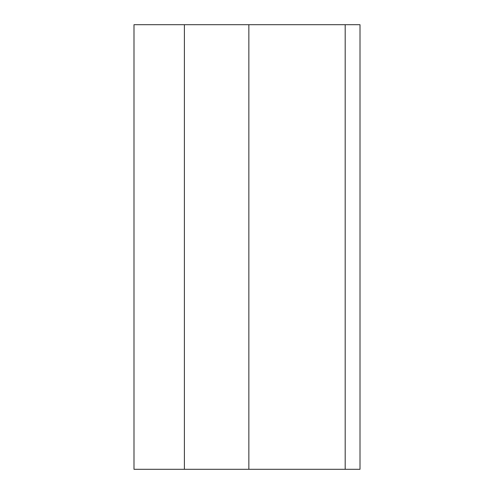<?xml version="1.0" encoding="UTF-8"?>
<svg xmlns="http://www.w3.org/2000/svg" width="494" height="494" viewBox="0 0 494 494"><rect width="100%" height="100%" fill="white"/><g stroke="black" fill="none" stroke-linecap="round" stroke-linejoin="round"><path stroke-width="0.74" d="M360.003 469.3L360.003 24.7L345.183 24.7L345.183 469.3L360.003 469.3M345.183 469.3L133.998 469.3L133.998 24.7L345.183 24.7M184.398 469.3L184.398 24.7M248.853 469.3L248.853 24.7"/></g></svg>
